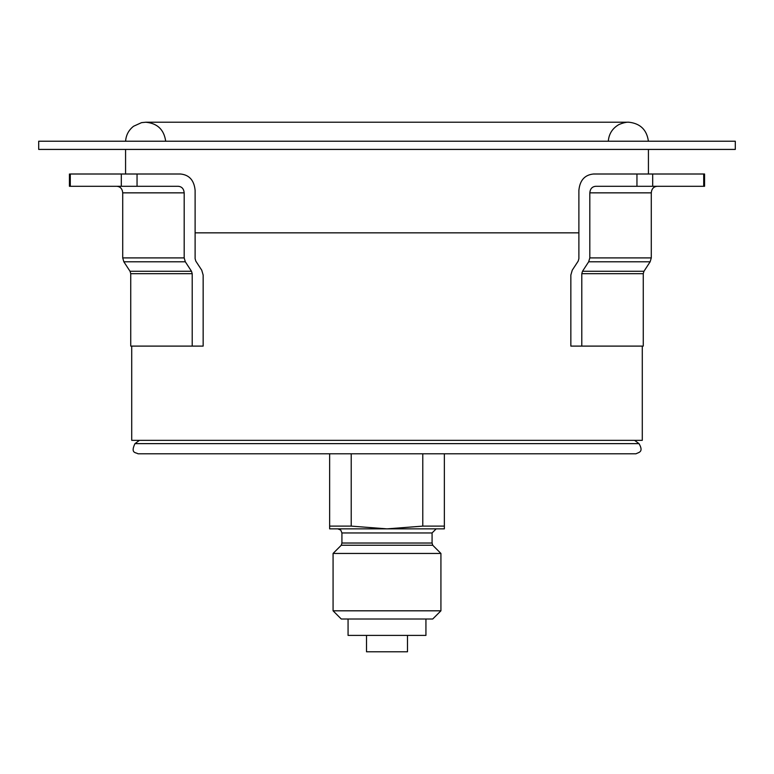 <?xml version="1.0" encoding="UTF-8"?>
<svg xmlns="http://www.w3.org/2000/svg" width="774" height="774" viewBox="0 0 774 774"><rect width="100%" height="100%" fill="white"/><g stroke="black" fill="none" stroke-linecap="round" stroke-linejoin="round"><path stroke-width="1.16" d="M636.025 453.787L137.975 453.787C136.108 452.287 130.158 453.67 134.976 443.628L639.024 443.628C644.055 452.345 638.473 452.326 636.025 453.787M351.222 453.787L351.222 526.117L387 528.865L422.778 526.117L422.778 453.787M422.778 526.117L444.363 526.117L444.363 528.865L329.637 528.865L329.637 453.787M444.363 453.787L444.363 526.117M329.637 526.117L351.222 526.117M735.3 141.226L38.7 141.226L38.7 149.421L735.3 149.421L735.3 141.226M195.116 232.848L578.884 232.848M407.492 651.785L366.508 651.785L407.492 651.785L407.492 635.396M348.068 619.006L348.068 635.396L425.932 635.396L425.932 619.006M333.072 610.812L341.266 619.006L432.734 619.006L440.928 610.812L333.072 610.812L333.072 553.449L440.928 553.449L440.928 610.812M333.072 553.449L341.266 545.254L432.734 545.254L440.928 553.449M436.168 528.865L432.076 532.957L432.076 543.029L341.924 543.029L341.924 532.957L432.076 532.957M432.734 545.254L432.076 543.029M642.285 346.104L642.285 440.348L131.715 440.348L131.715 346.104M652.695 174.005L704.563 174.005L703.711 174.005L703.711 186.302L704.563 186.302L652.695 186.302L652.695 174.005L636.954 174.005L636.954 186.302L595.632 186.302C592.129 186.66 590.194 188.846 589.817 192.852L589.817 257.906L588.685 261.786L582.503 271.268L581.796 273.686L581.796 346.104L643.262 346.104L643.262 273.686L643.968 271.268L650.15 261.786L651.282 257.906L651.282 192.852C651.66 188.846 653.595 186.66 657.097 186.302M121.305 186.302L69.437 186.302L70.289 186.302L70.289 174.005L121.305 174.005L121.305 186.302L137.046 186.302L137.046 174.005L121.305 174.005M116.903 186.302C120.405 186.66 122.34 188.846 122.718 192.852L122.718 257.906L123.85 261.786L130.032 271.268L130.738 273.686L130.738 346.104L192.204 346.104L192.204 273.686L191.497 271.268L185.315 261.786L184.183 257.906L184.183 192.852C183.806 188.846 181.871 186.66 178.368 186.302L137.046 186.302M581.796 346.104L570.844 346.104L570.844 275.031L572.257 270.184L578.178 261.138L578.884 258.709L578.884 190.394C579.842 180.361 584.699 174.895 593.455 174.005L636.954 174.005M137.046 174.005L180.545 174.005C189.301 174.895 194.158 180.361 195.116 190.394L195.116 258.709L195.822 261.138L201.743 270.184L203.156 275.031L203.156 346.104L192.204 346.104M636.954 186.302L652.695 186.302M589.817 192.852L651.282 192.852M589.817 257.906L651.282 257.906M588.685 261.786L650.15 261.786M582.503 271.268L643.968 271.268M581.796 273.686L643.262 273.686M122.718 192.852L184.183 192.852M122.718 257.906L184.183 257.906M123.85 261.786L185.315 261.786M130.032 271.268L191.497 271.268M130.738 273.686L192.204 273.686M648.428 174.005L648.428 149.421M125.572 174.005L125.572 149.421M366.508 651.785L366.508 635.396M341.924 532.957L340.744 530.084L337.832 528.865M341.266 545.254L341.924 543.029M704.563 186.302L704.563 174.005M69.437 174.005L69.437 186.302M139.426 440.348L134.976 443.628M634.574 440.348L639.024 443.628M648.399 141.226C646.832 129.868 640.35 123.53 628.962 122.215L145.986 122.215L141.565 122.631L133.573 126.249C128.707 130.061 126.046 135.053 125.601 141.226M165.694 141.226C164.03 129.597 157.354 123.26 145.647 122.215L628.353 122.215C630.065 122.495 627.172 121.102 618.919 124.566C612.437 128.32 608.906 133.863 608.306 141.226"/></g></svg>
